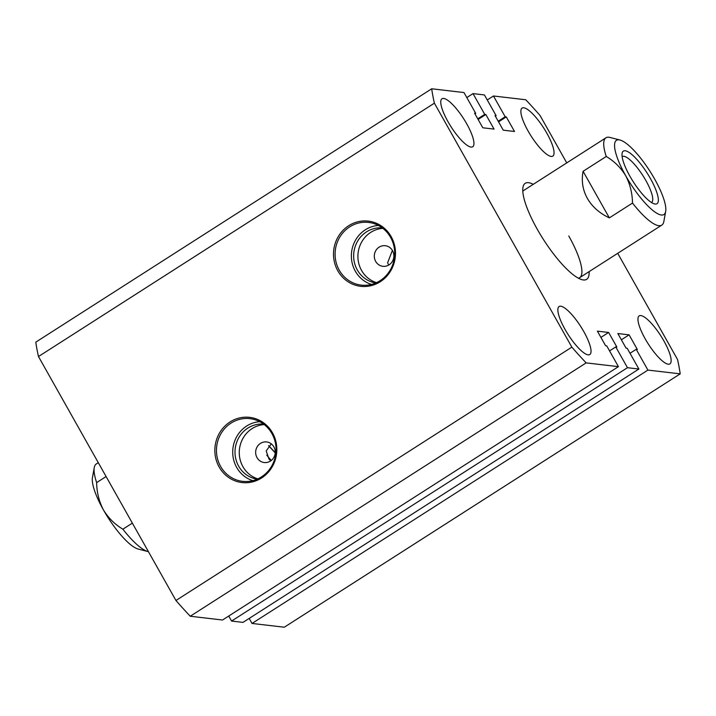<?xml version="1.0" encoding="UTF-8"?>
<svg xmlns="http://www.w3.org/2000/svg" width="716" height="716" viewBox="0 0 716 716"><rect width="100%" height="100%" fill="white"/><g stroke="black" fill="none" stroke-linecap="round" stroke-linejoin="round"><path stroke-width="1.07" d="M589.125 271.606A56.994 14.947 -122.6 0 1 582.099 279.714A56.994 14.947 -122.6 0 1 537.206 229.138A56.994 14.947 -122.6 0 1 522.966 187.306A56.994 14.947 -122.6 0 1 533.268 184.325M632.505 203.058C632.353 193.338 630.089 184.227 625.703 175.724A44.043 11.546 57.4 0 0 665.674 211.426L663.857 221.468A51.821 13.586 -122.6 0 1 661.799 225.101A51.821 13.586 -122.6 0 1 632.505 203.058L609.343 217.879C599.462 213.198 592.132 206.691 587.344 198.341C582.69 189.928 581.276 180.915 583.092 171.303L606.264 156.482A51.821 13.586 -122.6 0 1 605.942 137.812L523.808 190.375A51.821 13.586 57.4 0 0 522.796 191.342M392.511 250.618A10.364 9.782 -83.3 0 0 385.289 245.713A10.364 9.782 -83.3 0 0 375.9 250.448A10.364 9.782 -83.3 0 0 375.667 261.394A10.364 9.782 -83.3 0 0 382.89 266.298A10.364 9.782 -83.3 0 0 392.279 261.564A10.364 9.782 -83.3 0 0 392.511 250.618M388.699 265.081L387.616 262.79L392.395 250.412M273.861 446.847A10.364 9.782 -83.3 0 0 266.638 441.942A10.364 9.782 -83.3 0 0 257.25 446.677A10.364 9.782 -83.3 0 0 257.017 457.631A10.364 9.782 -83.3 0 0 264.24 462.536A10.364 9.782 -83.3 0 0 273.628 457.793A10.364 9.782 -83.3 0 0 273.861 446.847M270.791 460.827L268.965 459.019L266.191 450.937L271.301 443.866M272.519 432.876A32.829 30.976 -83.3 0 0 230.06 421.948A32.829 30.976 -83.3 0 0 219.159 467.029A32.829 30.976 -83.3 0 0 261.626 477.957A32.829 30.976 -83.3 0 0 272.519 432.876M271.91 433.583A31.567 29.786 -83.3 0 0 252.533 419.084A31.567 29.786 -83.3 0 0 222.076 431.909A31.567 29.786 -83.3 0 0 220.6 466.42A31.567 29.786 -83.3 0 0 245.248 481.537A31.567 29.786 -83.3 0 0 271.892 465.722A31.567 29.786 -83.3 0 0 271.91 433.583M259.729 421.679A30.144 28.443 -83.3 0 0 236.674 467.423A30.144 28.443 -83.3 0 0 252.846 480.66M263.631 424.132A27.718 26.161 -83.3 0 0 239.072 437.216A27.718 26.161 -83.3 0 0 238.652 466.161A27.718 26.161 -83.3 0 0 257.214 479.174M264.231 424.588A27.718 26.161 -83.3 0 0 242.912 466.662A27.718 26.161 -83.3 0 0 257.894 478.87M391.169 236.647A32.829 30.976 -83.3 0 0 348.71 225.71A32.829 30.976 -83.3 0 0 337.809 270.791A32.829 30.976 -83.3 0 0 380.268 281.728A32.829 30.976 -83.3 0 0 391.169 236.647M390.56 237.354A31.567 29.786 -83.3 0 0 371.174 222.846A31.567 29.786 -83.3 0 0 340.718 235.671A31.567 29.786 -83.3 0 0 339.25 270.192A31.567 29.786 -83.3 0 0 363.889 285.299A31.567 29.786 -83.3 0 0 390.542 269.493A31.567 29.786 -83.3 0 0 390.56 237.354M378.379 225.451A30.144 28.443 -83.3 0 0 355.324 271.194A30.144 28.443 -83.3 0 0 371.497 284.431M382.281 227.903A27.718 26.161 -83.3 0 0 357.723 240.988A27.718 26.161 -83.3 0 0 357.293 269.932A27.718 26.161 -83.3 0 0 375.855 282.945M382.881 228.359A27.718 26.161 -83.3 0 0 361.553 270.424A27.718 26.161 -83.3 0 0 376.544 282.641M583.817 331.633A28.497 7.473 57.4 0 0 559.08 306.538A28.497 7.473 57.4 0 0 565.067 329.45A28.497 7.473 57.4 0 0 589.805 354.545A28.497 7.473 57.4 0 0 583.817 331.633M466.734 123.85A28.497 7.473 57.4 0 0 441.996 98.754A28.497 7.473 57.4 0 0 447.983 121.666A28.497 7.473 57.4 0 0 472.721 146.762A28.497 7.473 57.4 0 0 466.734 123.85M546.836 133.194A28.497 7.473 57.4 0 0 522.098 108.098A28.497 7.473 57.4 0 0 528.086 131.01A28.497 7.473 57.4 0 0 552.824 156.106A28.497 7.473 57.4 0 0 546.836 133.194M663.92 340.977A28.497 7.473 57.4 0 0 639.182 315.881A28.497 7.473 57.4 0 0 645.17 338.793A28.497 7.473 57.4 0 0 669.908 363.889A28.497 7.473 57.4 0 0 663.92 340.977M617.711 253.321L677.515 359.459A215.033 56.376 -122.6 0 1 680.2 373.859L284.297 627.216L252.014 623.448L249.186 618.427M680.2 373.859L647.917 370.091L636.211 349.31L637.321 349.444L629.096 334.855L617.845 333.54L626.07 348.128L627.18 348.262L638.887 369.035L242.984 622.392L231.563 621.058L627.467 367.702L615.76 346.929L616.87 347.054L608.645 332.466L597.395 331.15L605.62 345.747L606.729 345.873L618.436 366.655L586.153 362.887A215.033 56.376 -122.6 0 1 571.851 347.135L434.388 103.176A215.033 56.376 -122.6 0 1 431.703 88.784L463.986 92.552L475.692 113.334L474.583 113.2L482.808 127.788L494.058 129.104L485.833 114.515L484.723 114.381L473.016 93.608L484.437 94.942L496.143 115.715L495.042 115.589L503.258 130.178L514.509 131.484L506.284 116.896L505.183 116.771L493.467 95.989L525.75 99.757A215.033 56.376 -122.6 0 1 540.052 115.509L566.759 162.89M228.735 616.037L231.563 621.058M618.436 366.655L222.533 620.011L190.25 616.243A215.033 56.376 -122.6 0 1 175.948 600.491L38.485 356.541A215.033 56.376 -122.6 0 1 35.8 342.141L431.703 88.784M252.014 623.448L647.917 370.091M638.887 369.035L627.467 367.702M190.25 616.243L586.153 362.887M466.814 97.573L473.016 93.608M487.265 99.963L493.467 95.989M175.948 600.491L571.851 347.135M38.485 356.541L434.388 103.176M495.382 116.207L496.143 115.715M498.22 121.228L505.183 116.771M498.56 121.845L506.284 116.896M477.76 118.838L484.723 114.381M478.109 119.456L485.833 114.515M474.932 113.817L475.692 113.334M609.558 350.894L615.76 346.929M600.921 337.406L608.645 332.466M621.372 339.796L629.096 334.855M630.008 353.283L636.211 349.31M578.367 278.175A51.821 13.586 57.4 0 0 579.674 277.665A51.821 13.586 57.4 0 0 568.781 236.003M650.459 178.615A31.218 8.189 57.4 0 0 622.115 153.305A31.218 8.189 57.4 0 0 629.919 176.217A31.218 8.189 57.4 0 0 654.505 203.917A31.218 8.189 57.4 0 0 650.459 178.615M651.462 202.494A27.199 7.133 57.4 0 0 651.587 202.413A27.199 7.133 57.4 0 0 645.868 180.548A27.199 7.133 57.4 0 0 622.258 156.589A27.199 7.133 57.4 0 0 622.141 156.67M665.674 211.426A44.043 11.546 57.4 0 0 654.675 179.107A44.043 11.546 57.4 0 0 619.984 140.023A44.043 11.546 57.4 0 0 625.703 175.724C620.745 167.625 614.265 161.207 606.264 156.482M605.942 137.812A51.821 13.586 -122.6 0 1 610.095 137.463L619.984 140.023M583.092 171.303L609.343 217.879M122.884 529.187A51.821 13.586 57.4 0 0 148.015 551.58L138.134 549.029A44.043 11.546 -122.6 0 1 103.444 509.944C108.42 518.062 114.9 524.479 122.884 529.187L132.353 523.128M103.444 509.944A44.043 11.546 -122.6 0 1 92.445 477.617L94.261 467.575A51.821 13.586 57.4 0 0 96.642 482.611C96.794 492.357 99.059 501.468 103.444 509.944M98.289 462.679L96.32 463.941A51.821 13.586 57.4 0 0 94.261 467.575M106.102 476.552L96.642 482.611M268.598 445.71L275.204 452.852M271.239 460.504L266.737 455.17M275.212 452.655L268.679 445.629M579.674 277.665L661.799 225.101"/></g></svg>
